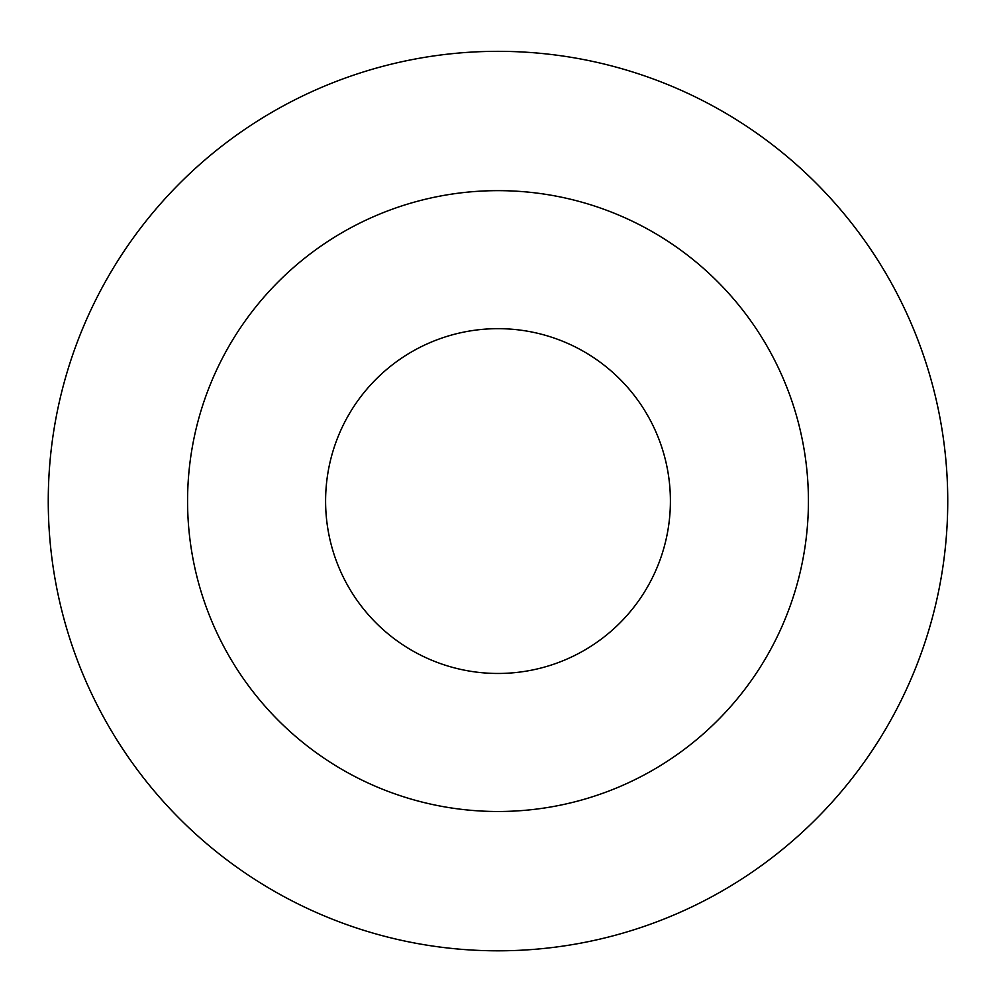 <?xml version="1.0" encoding="UTF-8"?>
<svg xmlns="http://www.w3.org/2000/svg" width="996" height="996" viewBox="0 0 996 996"><rect width="100%" height="100%" fill="white"/><g stroke="black" fill="none" stroke-linecap="round" stroke-linejoin="round"><path stroke-width="1.49" d="M498 51.331A449.731 449.731 0 0 1 887.486 725.935A449.731 449.731 0 0 1 108.514 725.935A449.731 449.731 0 0 1 498 51.331M498 190.647A310.416 310.416 0 0 1 766.833 656.277A310.416 310.416 0 0 1 229.167 656.277A310.416 310.416 0 0 1 498 190.647M498 328.668A172.395 172.395 0 0 1 647.3 587.267A172.395 172.395 0 0 1 348.7 587.267A172.395 172.395 0 0 1 498 328.668"/></g></svg>
